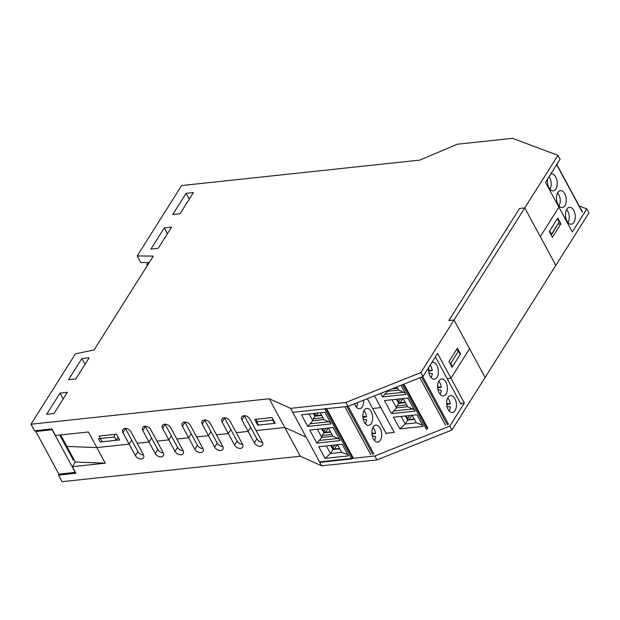 <?xml version="1.0" encoding="UTF-8"?>
<svg xmlns="http://www.w3.org/2000/svg" width="620" height="620" viewBox="0 0 620 620"><rect width="100%" height="100%" fill="white"/><g stroke="black" fill="none" stroke-linecap="round" stroke-linejoin="round"><path stroke-width="0.93" d="M125.395 428.404A4.898 3.263 -147.7 0 0 125.496 428.606L131.711 440.099L129.169 444.121L96.829 447.578L66.867 446.431L60.659 434.946M99.053 436.054L116.444 434.194L119.551 439.944L102.16 441.796L99.053 436.054M254.657 419.43L272.048 417.57L275.156 423.313L257.765 425.173L254.657 419.43M257.765 425.173L258.16 424.545M186.101 193.332L193.409 192.549L180.04 213.729L172.732 214.512L186.101 193.332L189.247 199.144M164.277 227.92L171.577 227.145L158.208 248.326L150.908 249.108L164.277 227.92L167.416 233.732M143.491 454.971A4.898 3.263 -147.7 0 1 137.927 451.593L131.711 440.099L129.169 444.121L122.962 432.628A4.898 3.263 32.3 0 1 122.822 429.59A4.898 3.263 32.3 0 1 126.79 428.598A4.898 3.263 32.3 0 1 130.959 431.776L143.383 454.762A4.898 3.263 32.3 0 1 143.522 457.8A4.898 3.263 32.3 0 1 139.554 458.792A4.898 3.263 32.3 0 1 135.385 455.615L129.169 444.121L96.829 447.578L105.26 463.179L75.307 462.024L66.867 446.431L96.829 447.578L88.397 431.985L55.49 435.496L51.941 428.932L34.55 430.792L31 424.219L75.415 353.826L94.077 349.959L153.303 256.106L137.183 255.952L140.732 262.516L149.203 262.601M81.863 358.515L89.172 357.74L75.803 378.921L68.502 379.704L81.863 358.515L85.01 364.328M60.039 393.111L67.34 392.328L53.971 413.517L46.67 414.292L60.039 393.111L63.178 398.924M148.994 442.006L137.175 443.269L148.994 442.006L142.786 430.512A4.898 3.263 32.3 0 1 142.647 427.475A4.898 3.263 32.3 0 1 146.615 426.482A4.898 3.263 32.3 0 1 150.784 429.66L163.207 452.646A4.898 3.263 32.3 0 1 163.347 455.685A4.898 3.263 32.3 0 1 159.379 456.677A4.898 3.263 32.3 0 1 155.209 453.499L148.994 442.006L151.536 437.983L148.994 442.006M168.818 439.89L157 441.153L168.818 439.89L162.603 428.397A4.898 3.263 32.3 0 1 162.471 425.359A4.898 3.263 32.3 0 1 166.439 424.367A4.898 3.263 32.3 0 1 170.608 427.536L183.032 450.523A4.898 3.263 32.3 0 1 183.171 453.569A4.898 3.263 32.3 0 1 179.203 454.561A4.898 3.263 32.3 0 1 175.034 451.383L168.818 439.89L171.36 435.868L168.818 439.89M188.643 437.767L176.816 439.03L188.643 437.767L182.427 426.273A4.898 3.263 32.3 0 1 182.288 423.235A4.898 3.263 32.3 0 1 186.264 422.243A4.898 3.263 32.3 0 1 190.433 425.421L202.856 448.407A4.898 3.263 32.3 0 1 202.996 451.445A4.898 3.263 32.3 0 1 199.028 452.437A4.898 3.263 32.3 0 1 194.858 449.26L188.643 437.767L191.185 433.744L188.643 437.767M208.467 435.651L196.641 436.914L208.467 435.651L202.252 424.157A4.898 3.263 32.3 0 1 202.112 421.12A4.898 3.263 32.3 0 1 206.088 420.128A4.898 3.263 32.3 0 1 210.258 423.305L222.681 446.292A4.898 3.263 32.3 0 1 222.82 449.329A4.898 3.263 32.3 0 1 218.852 450.321A4.898 3.263 32.3 0 1 214.683 447.144L208.467 435.651L211.009 431.629L208.467 435.651M228.292 433.535L216.465 434.798L228.292 433.535L222.076 422.042A4.898 3.263 32.3 0 1 221.937 419.004A4.898 3.263 32.3 0 1 225.912 418.012A4.898 3.263 32.3 0 1 230.082 421.182L242.505 444.168A4.898 3.263 32.3 0 1 242.645 447.214A4.898 3.263 32.3 0 1 238.677 448.206A4.898 3.263 32.3 0 1 234.507 445.028L228.292 433.535L230.834 429.513L228.292 433.535M248.116 431.411L236.29 432.675L248.116 431.411L241.901 419.918A4.898 3.263 32.3 0 1 241.761 416.88A4.898 3.263 32.3 0 1 245.737 415.888A4.898 3.263 32.3 0 1 249.906 419.066L262.33 442.052A4.898 3.263 32.3 0 1 262.469 445.09A4.898 3.263 32.3 0 1 258.501 446.082A4.898 3.263 32.3 0 1 254.332 442.905L248.116 431.411L250.658 427.389L248.116 431.411M105.26 463.179L72.362 466.697L75.911 473.262L58.52 475.121L62.07 481.686L300.312 456.227L284.774 427.498L306.125 437.092L284.774 427.498L256.114 430.559L284.774 427.498L269.243 398.768L31 424.219M145.212 426.289A4.898 3.263 -147.7 0 0 145.32 426.49L157.751 449.477A4.898 3.263 -147.7 0 0 163.316 452.848M165.036 424.165A4.898 3.263 -147.7 0 0 165.145 424.375L177.576 447.361A4.898 3.263 -147.7 0 0 183.14 450.732M184.861 422.05A4.898 3.263 -147.7 0 0 184.969 422.251L197.4 445.238A4.898 3.263 -147.7 0 0 202.965 448.617M204.685 419.934A4.898 3.263 -147.7 0 0 204.794 420.135L217.225 443.122A4.898 3.263 -147.7 0 0 222.789 446.493M224.51 417.81A4.898 3.263 -147.7 0 0 224.618 418.019L237.049 441.006A4.898 3.263 -147.7 0 0 242.614 444.377M244.334 415.695A4.898 3.263 -147.7 0 0 244.443 415.896L256.874 438.882A4.898 3.263 -147.7 0 0 262.438 442.262M449.81 426.087L374.829 455.979L319.533 461.885L292.725 412.3L348.022 406.394L422.995 376.503L437.55 353.439L464.357 403.023L449.81 426.087L451.941 430.024L485.104 377.464L469.565 348.735L450.957 378.231L447.167 378.634L450.957 378.231L469.565 348.735L454.034 319.998L420.864 372.558L345.89 402.457L290.594 408.363L269.243 398.768M558.914 207.142L540.299 236.638L524.76 207.909L519.544 208.467L448.818 320.555L454.034 319.998L485.104 377.464L589 212.815L586.869 208.87L572.314 231.934L545.507 182.35L560.062 159.286L557.93 155.349L454.034 319.998L448.818 320.555L519.544 208.467L524.76 207.909L555.838 265.376L540.299 236.638L558.914 207.142M551.288 235.181L559.209 221.921L551.134 234.879M551.42 234.259L549.646 230.973L557.427 218.635L559.209 221.921M457.452 348.115L460.559 353.865L452.096 367.272L448.989 361.522L457.452 348.115M459.963 353.927L460.559 353.865M394.25 432.396L380.851 407.604L372.643 408.479L380.851 407.604L374.488 395.839L394.25 432.396L386.043 433.271M348.022 406.394L345.89 402.457M325.756 408.27A0.853 0.411 -28.4 0 1 324.717 408.882L292.725 412.3L290.594 408.363M422.995 376.503L420.864 372.558M137.183 255.952L181.598 185.558L419.841 160.1L457.265 144.22L512.57 138.314L557.93 155.349M114.436 437.015L116.211 440.301L100.215 442.006L98.441 438.728L114.436 437.015L114.406 434.411M116.211 440.301L118.118 437.286M256.649 419.213L256.688 421.817L272.684 420.104L272.668 418.709M272.684 420.104L274.459 423.39L258.463 425.095L256.688 421.817M274.459 423.39L274.862 422.762M58.52 475.121L59.117 474.168M75.307 462.024L72.362 466.697M449.764 362.956L450.663 363.452L458.443 351.114L456.305 349.928M451.841 366.8L452.437 366.738L450.663 363.452M452.437 366.738L460.218 354.4L458.443 351.114M552.412 237.258L549.304 231.508L557.768 218.101L560.875 223.851L552.412 237.258M558.171 224.138L560.875 223.851M579.243 206.011L586.869 208.87M464.357 403.023L460.575 403.426M300.312 456.227L321.664 465.829L376.96 459.916L451.941 430.024M319.533 461.885L321.664 465.829M374.829 455.979L376.96 459.916M60.527 434.961L69.456 451.213M75.384 472.285L58.931 474.192L35.852 431.505L36.433 430.59M66.348 447.198L66.774 446.516M73.889 459.404L73.377 460.211L59.768 435.039M75.284 472.448L52.196 429.753L35.852 431.505M148.211 262.586L146.863 264.724L147.165 265.833M301.475 414.772L324.896 412.277L331.196 423.917L307.776 426.421L301.475 414.772M344.898 406.728L370.83 454.693M331.437 445.377L332.901 448.089A1.279 0.853 32.3 0 0 334.482 448.965L339.504 448.43M324.717 408.882L351.78 458.924L319.781 462.35L292.725 412.3M307.776 426.421L312.767 420.755L323.896 419.562L320.222 412.773M323.896 419.562L330.445 422.538M322.912 417.748L313.301 418.771L314.921 416.198L313.464 413.493M309.093 413.959L312.767 420.755L313.301 418.771M354.586 403.775A8.51 4.851 83.9 0 0 359.662 408.704A8.51 4.851 83.9 0 0 363.622 400.171M325.05 458.374L348.471 455.871L342.178 444.23L318.757 446.733L325.05 458.374L330.476 453.507L326.376 445.92M347.774 454.576L341.604 452.313L337.505 444.726M316.797 443.099L309.737 430.048L333.157 427.544L340.21 440.603L316.797 443.099L321.788 437.433L317.355 429.234M331.933 434.426L322.322 435.457L321.788 437.433L332.917 436.248L339.466 439.216M337.598 438.487L319.556 440.417M332.917 436.248L328.484 428.048M322.322 435.457L323.942 432.884L321.718 428.769M330.708 432.156L323.942 432.884M321.687 415.478L314.921 416.198M328.577 421.809L310.535 423.731M339.729 448.841L332.963 449.562L330.476 453.507L341.604 452.313M353.152 457.777L326.601 408.681M364.397 422.282A8.51 4.851 83.9 0 0 368.683 425.382A8.51 4.851 83.9 0 0 372.597 416.407A8.51 4.851 83.9 0 0 366.877 408.456A8.51 4.851 83.9 0 0 363.072 413.525A8.51 4.851 83.9 0 0 364.397 422.282M373.411 438.968A8.51 4.851 -96.1 0 1 372.093 430.203A8.51 4.851 -96.1 0 1 375.89 425.142A8.51 4.851 -96.1 0 1 381.618 433.086A8.51 4.851 -96.1 0 1 377.704 442.068A8.51 4.851 -96.1 0 1 373.411 438.968M330.739 445.447L332.963 449.562M356.632 402.961L357.57 403.124A8.052 4.588 -96.1 0 1 356.361 407.061M363.987 410.765A8.052 4.588 -96.1 0 1 366.552 416.849L362.878 416.214M363.173 418.833A8.052 4.588 -96.1 0 0 363.072 417.221L366.552 416.849M363.258 419.229L366.591 419.802A8.052 4.588 -96.1 0 1 365.374 423.739M373.007 427.443A8.052 4.588 -96.1 0 1 375.573 433.535L371.899 432.892M372.194 435.519A8.052 4.588 -96.1 0 0 372.093 433.907L375.573 433.535M372.279 435.907L375.612 436.488A8.052 4.588 -96.1 0 1 374.395 440.425M314.154 413.424L314.867 414.733L315.805 413.246M314.867 414.733A1.279 0.853 32.3 0 0 316.44 415.601L321.462 415.067M322.416 428.691L323.888 431.411L325.833 428.327M323.888 431.411A1.279 0.853 32.3 0 0 325.461 432.287L330.483 431.745M419.887 377.743L445.555 425.204M406.154 415.888L407.627 418.601A1.279 0.853 32.3 0 0 409.2 419.476L414.222 418.942M400.969 385.284L405.914 394.428L382.494 396.932L387.485 391.259L398.621 390.073L396.909 386.903M398.621 390.073L405.17 393.041M397.637 388.26L392.003 388.856M387.221 390.763L387.485 391.259L387.671 390.585M428.776 367.335A8.51 4.851 83.9 0 0 434.387 379.215A8.51 4.851 83.9 0 0 438.185 374.147A8.51 4.851 83.9 0 0 436.868 365.389A8.51 4.851 83.9 0 0 432.574 362.281A8.51 4.851 83.9 0 0 431.853 362.46M399.776 428.885L423.189 426.382L416.896 414.733L393.475 417.237L399.776 428.885L405.201 424.01L401.094 416.423M422.491 425.088L416.33 422.825L412.222 415.237M382.494 396.932L380.595 393.406M391.514 413.61L384.454 400.559L407.875 398.055L414.935 411.107L391.514 413.61L396.506 407.945L392.072 399.745M406.658 404.938L397.04 405.968L396.506 407.945L407.635 406.751L414.183 409.727M412.315 408.999L394.274 410.921M407.635 406.751L403.202 398.552M397.04 405.968L398.668 403.387L396.444 399.28M405.426 402.667L398.668 403.387M403.295 392.313L385.253 394.243M414.447 419.353L407.681 420.073L405.201 424.01L416.33 422.825M427.87 428.288L403.969 384.09M439.115 392.793A8.51 4.851 83.9 0 0 443.401 395.893A8.51 4.851 83.9 0 0 447.322 386.911A8.51 4.851 83.9 0 0 441.595 378.967A8.51 4.851 83.9 0 0 437.798 384.028A8.51 4.851 83.9 0 0 439.115 392.793M448.136 409.471A8.51 4.851 -96.1 0 1 446.818 400.714A8.51 4.851 -96.1 0 1 450.616 395.645A8.51 4.851 -96.1 0 1 456.343 403.597A8.51 4.851 -96.1 0 1 452.422 412.571A8.51 4.851 -96.1 0 1 448.136 409.471M405.464 415.958L407.681 420.073M430.164 365.141A8.052 4.588 -96.1 0 1 432.249 370.683L428.583 370.039M428.877 372.659A8.052 4.588 -96.1 0 0 428.776 371.054L432.249 370.683M428.963 373.054L432.295 373.635A8.052 4.588 -96.1 0 1 431.078 377.565M438.712 381.269A8.052 4.588 -96.1 0 1 441.269 387.361L437.596 386.725M437.898 389.344A8.052 4.588 -96.1 0 0 437.798 387.733L441.269 387.361M437.983 389.732L441.316 390.313A8.052 4.588 -96.1 0 1 440.099 394.25M447.733 397.955A8.052 4.588 -96.1 0 1 450.291 404.039L446.617 403.403M446.911 406.022A8.052 4.588 -96.1 0 0 446.811 404.411L450.291 404.039M447.005 406.418L450.329 406.991A8.052 4.588 -96.1 0 1 449.12 410.928M397.141 399.203L398.606 401.923L400.551 398.838M398.606 401.923A1.279 0.853 32.3 0 0 400.179 402.791L405.209 402.256M550.715 174.104A8.51 4.851 -96.1 0 1 551.428 173.925A8.51 4.851 -96.1 0 1 557.155 181.877A8.51 4.851 -96.1 0 1 553.241 190.851A8.51 4.851 -96.1 0 1 548.948 187.751A8.51 4.851 -96.1 0 1 547.63 178.978M564.743 193.711A8.51 4.851 -96.1 0 1 566.06 202.469A8.51 4.851 -96.1 0 1 562.263 207.537A8.51 4.851 -96.1 0 1 556.535 199.586A8.51 4.851 -96.1 0 1 560.449 190.611A8.51 4.851 -96.1 0 1 564.743 193.711M573.756 210.389A8.51 4.851 83.9 0 0 569.47 207.289A8.51 4.851 83.9 0 0 565.556 216.272A8.51 4.851 83.9 0 0 571.276 224.215A8.51 4.851 83.9 0 0 575.081 219.154A8.51 4.851 83.9 0 0 573.756 210.389M549.932 189.208A8.052 4.588 83.9 0 0 549.769 177.932A8.052 4.588 83.9 0 0 549.025 176.778M558.953 205.894A8.052 4.588 83.9 0 0 558.79 194.618A8.052 4.588 83.9 0 0 557.566 192.913M567.974 222.572A8.052 4.588 83.9 0 0 567.812 211.296A8.052 4.588 83.9 0 0 566.587 209.599M142.786 430.512L145.32 426.49M162.603 428.397L165.145 424.375M182.427 426.273L184.969 422.251M202.252 424.157L204.794 420.135M222.076 422.042L224.618 418.019M241.901 419.918L244.443 415.896M122.962 432.628L125.496 428.606M157.751 449.477L155.209 453.499M177.576 447.361L175.034 451.383M197.4 445.238L194.858 449.26M217.225 443.122L214.683 447.144M237.049 441.006L234.507 445.028M256.874 438.882L254.332 442.905M137.927 451.593L135.385 455.615M386.384 433.899L367.35 398.691M372.814 454.421L346.913 406.511M334.482 448.965L337.133 444.765M352.811 458.32L326.012 408.743M348.153 406.34L373.821 453.809M316.44 415.601L318.083 412.998M325.461 432.287L328.112 428.087M332.901 448.089L334.846 445.013M461.102 404.411L435.395 356.856M447.539 424.925L421.646 377.038M409.2 419.476L411.85 415.276M427.536 428.823L403.457 384.292M402.334 384.741L426.498 429.435M422.739 376.603L448.539 424.32M400.179 402.791L402.829 398.598M407.627 418.601L409.572 415.516M556.659 164.672L582.374 212.226M582.428 211.893L556.783 164.478"/></g></svg>
